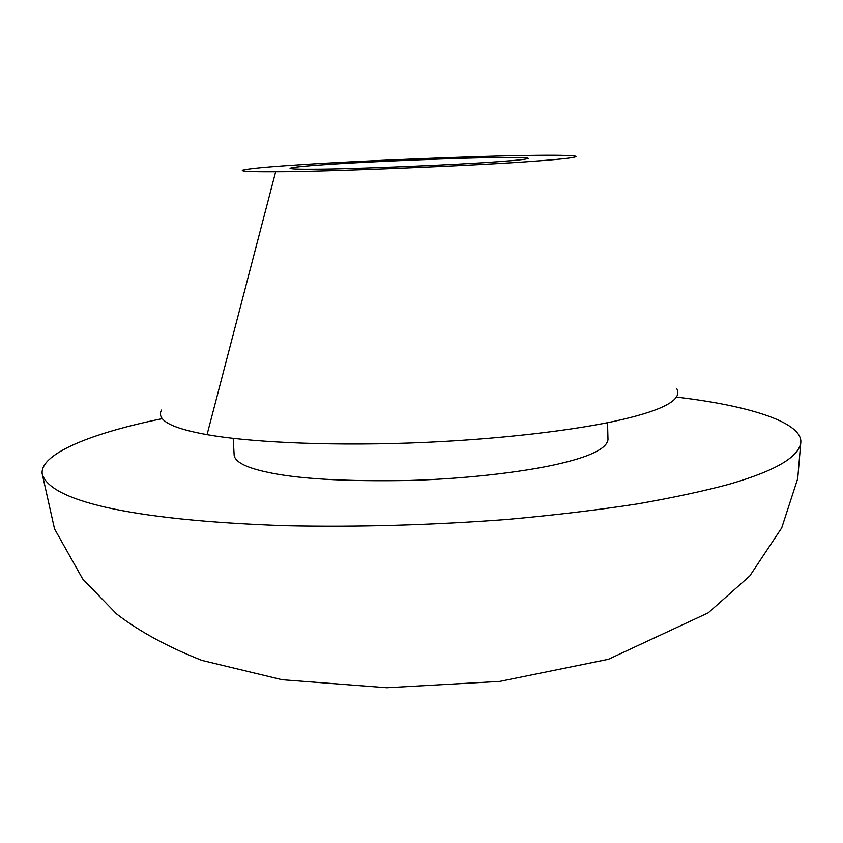 <?xml version="1.0" encoding="UTF-8"?>
<svg xmlns="http://www.w3.org/2000/svg" width="843" height="843" viewBox="0 0 843 843"><rect width="100%" height="100%" fill="white"/><g stroke="black" fill="none" stroke-linecap="round" stroke-linejoin="round"><path stroke-width="1.26" d="M328.138 164.427C304.734 165.955 292.047 167.251 290.066 168.315C290.867 169.053 299.771 169.338 316.789 169.169C351.7 169.127 458.402 164.764 497.623 161.719C517.022 160.349 527.233 159.222 528.266 158.336C527.044 157.546 517.149 157.272 498.592 157.515C463.134 157.736 370.182 161.477 328.138 164.427M233.195 438.371L234.154 455.273C235.165 462.027 246.072 467.644 266.862 472.101C297.073 478.845 344.65 481.638 409.572 480.468C472.017 478.624 531.691 470.837 563.935 462.638C592.218 455.652 606.897 447.981 607.982 439.603L607.529 422.68M297.6 164.912C266.335 166.925 247.937 168.705 242.405 170.244C240.961 171.403 252.046 171.909 275.672 171.751C322.405 171.909 480.036 165.513 535.326 161.108C563.693 159.064 577.223 157.451 575.917 156.261C571.322 155.281 555.411 155.007 528.203 155.439C476.685 155.997 354.661 160.971 297.6 164.912M161.466 410.056C156.166 420.088 171.361 428.286 207.051 434.651C245.977 441.658 320.92 446.084 408.992 443.06C496.843 440.004 578.814 429.782 621.86 419.593C664.632 409.614 682.893 399.234 676.634 388.465M162.014 418.708C96.745 431.932 40.232 452.649 42.15 473.566C48.62 499.973 126.745 520.226 285.629 525.716C357.032 527.244 430.657 525.178 506.495 519.499C554.525 515.168 598.33 509.952 637.877 503.851C674.189 497.454 704.811 490.858 729.743 484.061C776.066 470.626 799.765 456.527 800.85 441.774C801.04 420.973 744.011 405.093 678.278 397.306L676.813 397.127M275.672 171.751L207.051 434.651M800.85 441.774L797.72 478.603L781.714 527.887L749.785 575.938L708.204 612.861L608.372 659.31L499.741 681.407L386.853 687.751L282.047 679.711L201.804 660.375C167.293 646.686 138.884 631.217 116.608 613.957L82.709 579.004L54.521 528.867L42.15 473.566"/></g></svg>
